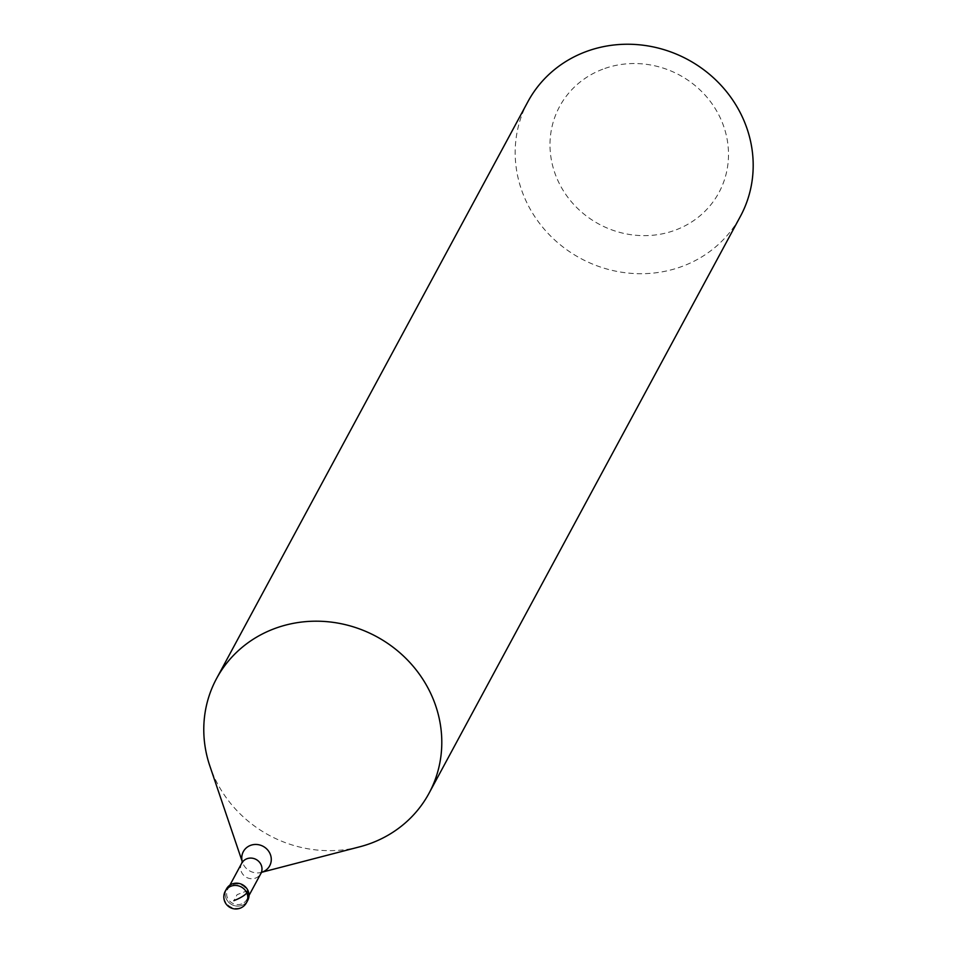 <?xml version="1.0" encoding="UTF-8"?>
<svg xmlns="http://www.w3.org/2000/svg" width="956" height="956" viewBox="0 0 956 956"><rect width="100%" height="100%" fill="white"/><g stroke="black" fill="none" stroke-linecap="round" stroke-linejoin="round"><path stroke-width="0.72" stroke-dasharray="4.78 3.58" d="M226.488 888.913A12.069 11.293 -151.6 0 0 228.508 902.094A12.069 11.293 -151.6 0 0 241.976 905.368A12.069 11.293 -151.6 0 0 247.735 900.385M241.689 903.922A10.863 10.169 28.4 0 1 229.571 900.982A10.863 10.169 28.4 0 1 227.755 889.116A10.863 10.169 28.4 0 1 232.941 884.635A10.863 10.169 28.4 0 1 245.071 887.574A10.863 10.169 28.4 0 1 246.875 899.441A10.863 10.169 28.4 0 1 241.689 903.922M247.066 901.472A12.069 11.293 28.4 0 1 241.976 905.368A12.069 11.293 28.4 0 1 228.986 902.583A12.069 11.293 28.4 0 1 225.951 890.084M359.659 846.825A120.731 112.939 28.4 0 1 209.842 765.959M527.939 101.635A120.731 112.939 -151.6 0 0 548.087 233.443A120.731 112.939 -151.6 0 0 682.799 266.162A120.731 112.939 -151.6 0 0 740.422 216.319M602.782 69.202A90.545 84.702 -151.6 0 0 557.778 180.314A90.545 84.702 -151.6 0 0 675.713 229.978A90.545 84.702 -151.6 0 0 720.716 118.867A90.545 84.702 -151.6 0 0 602.782 69.202M247.974 890.55L237.112 894.649L233.873 900.66M246.517 902.643A12.069 11.293 28.4 0 1 240.757 907.626A12.069 11.293 28.4 0 1 227.289 904.352A12.069 11.293 28.4 0 1 225.269 891.171M241.713 863.244A10.863 10.169 -151.6 0 0 243.529 875.11A10.863 10.169 -151.6 0 0 255.658 878.05A10.863 10.169 -151.6 0 0 260.845 873.569M262.052 872.099L261.86 872.242A14.973 14.017 28.4 0 1 261.096 872.446A14.973 14.017 28.4 0 1 242.513 862.408A14.973 14.017 28.4 0 1 242.274 861.619M249.014 895.473L246.875 899.441M229.894 885.16L227.755 889.116"/><path stroke-width="1.43" d="M225.951 890.084A12.069 11.293 28.4 0 1 232.248 883.93A12.069 11.293 -151.6 0 0 226.488 888.913L225.269 891.171A12.069 11.293 28.4 0 1 231.029 886.188A12.069 11.293 28.4 0 1 244.509 889.462A12.069 11.293 28.4 0 1 246.517 902.643L247.735 900.385A12.069 11.293 -151.6 0 0 245.728 887.204A12.069 11.293 -151.6 0 0 232.248 883.93A12.069 11.293 28.4 0 1 246.17 887.706A12.069 11.293 28.4 0 1 247.066 901.472M242.262 861.667L209.842 765.959A120.731 112.939 28.4 0 1 216.546 678.581A120.731 112.939 28.4 0 1 274.169 628.749A120.731 112.939 28.4 0 1 408.881 661.456A120.731 112.939 28.4 0 1 429.029 793.265A120.731 112.939 28.4 0 1 371.406 843.096A120.731 112.939 28.4 0 1 359.659 846.825L261.86 872.242A14.973 14.017 28.4 0 0 262.553 871.98A14.973 14.017 28.4 0 0 269.998 853.6A14.973 14.017 28.4 0 0 250.496 845.391A14.973 14.017 28.4 0 0 242.274 861.619M429.029 793.265L740.422 216.319A120.731 112.939 -151.6 0 0 720.286 84.51A120.731 112.939 -151.6 0 0 585.562 51.803A120.731 112.939 -151.6 0 0 527.939 101.635L216.546 678.581M233.873 900.66A12.069 2.689 -24.4 0 0 246.756 892.808L247.974 890.55M261.681 872.266L260.845 873.569A10.863 10.169 -151.6 0 0 259.028 861.703A10.863 10.169 -151.6 0 0 246.899 858.763A10.863 10.169 -151.6 0 0 241.713 863.244L229.894 885.16M225.269 891.171A12.069 12.069 0 0 0 240.159 908.2A12.069 12.069 0 0 0 246.517 902.643M260.845 873.569L249.014 895.473M241.713 863.244L242.286 861.428L242.513 862.408"/></g></svg>
